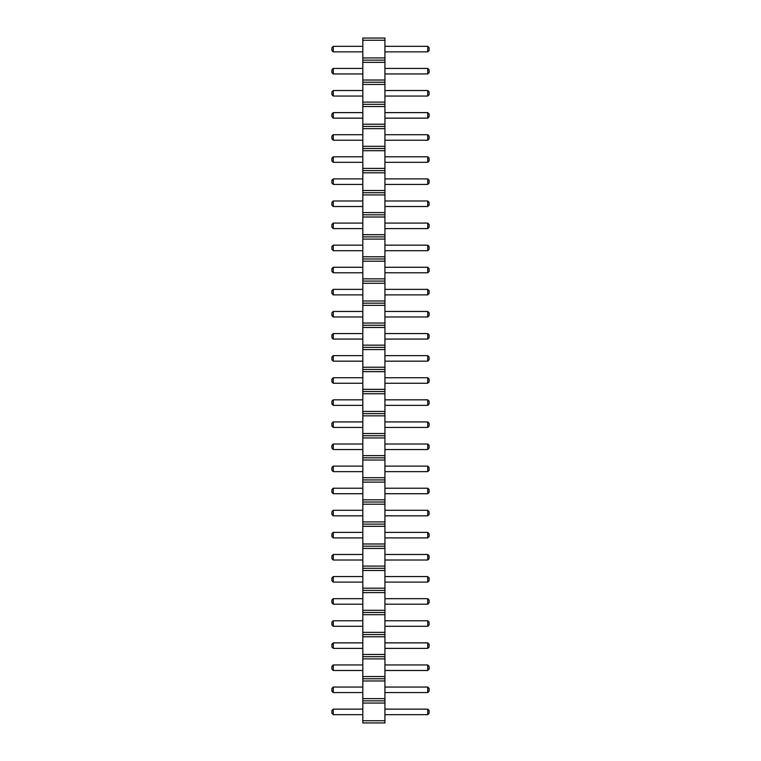 <?xml version="1.0" encoding="UTF-8"?>
<svg xmlns="http://www.w3.org/2000/svg" width="761" height="761" viewBox="0 0 761 761"><rect width="100%" height="100%" fill="white"/><g stroke="black" fill="none" stroke-linecap="round" stroke-linejoin="round"><path stroke-width="0.57" stroke-dasharray="3.81 2.85" d="M384.923 720.743L362.826 720.743L362.826 722.95L384.923 722.95L384.923 38.05L362.826 38.05L362.826 40.257L384.923 40.257M362.826 720.743L362.826 703.069L384.923 703.069M362.826 703.069L362.826 40.257M362.826 46.335L362.826 51.862L362.826 46.335L333.27 46.335L333.27 51.862L362.826 51.862M362.826 68.433L362.826 73.95L362.826 68.433L333.27 68.433L333.27 73.95L362.826 73.95M362.826 90.521L362.826 96.048L362.826 90.521L333.27 90.521L333.27 96.048L362.826 96.048M362.826 112.618L362.826 118.136L362.826 112.618L333.27 112.618L333.27 118.136L362.826 118.136M362.826 178.892L362.826 184.419L362.826 178.892L333.27 178.892L333.27 184.419L362.826 184.419M362.826 156.804L362.826 162.331L362.826 156.804L333.27 156.804L333.27 162.331L362.826 162.331M362.826 134.707L362.826 140.233L362.826 134.707L333.27 134.707L333.27 140.233L362.826 140.233M362.826 311.458L362.826 316.985L362.826 311.458L333.27 311.458L333.27 316.985L362.826 316.985M362.826 289.361L362.826 294.887L362.826 289.361L333.27 289.361L333.27 294.887L362.826 294.887M362.826 267.273L362.826 272.79L362.826 267.273L333.27 267.273L333.27 272.79L362.826 272.79M362.826 223.087L362.826 228.604L362.826 223.087L333.27 223.087L333.27 228.604L362.826 228.604M362.826 245.175L362.826 250.702L362.826 245.175L333.27 245.175L333.27 250.702L362.826 250.702M362.826 200.99L362.826 206.516L362.826 200.99L333.27 200.99L333.27 206.516L362.826 206.516M362.826 333.556L362.826 339.073L362.826 333.556L333.27 333.556L333.27 339.073L362.826 339.073M362.826 642.864L362.826 648.382L362.826 642.864L333.27 642.864L333.27 648.382L362.826 648.382M362.826 620.767L362.826 626.293L362.826 620.767L333.27 620.767L333.27 626.293L362.826 626.293M362.826 576.581L362.826 582.108L362.826 576.581L333.27 576.581L333.27 582.108L362.826 582.108M362.826 598.669L362.826 604.196L362.826 598.669L333.27 598.669L333.27 604.196L362.826 604.196M362.826 510.298L362.826 515.825L362.826 510.298L333.27 510.298L333.27 515.825L362.826 515.825M362.826 532.396L362.826 537.913L362.826 532.396L333.27 532.396L333.27 537.913L362.826 537.913M362.826 554.484L362.826 560.01L362.826 554.484L333.27 554.484L333.27 560.01L362.826 560.01M362.826 488.21L362.826 493.727L362.826 488.21L333.27 488.21L333.27 493.727L362.826 493.727M362.826 466.113L362.826 471.639L362.826 466.113L333.27 466.113L333.27 471.639L362.826 471.639M362.826 355.644L362.826 361.171L362.826 355.644L333.27 355.644L333.27 361.171L362.826 361.171M362.826 377.741L362.826 383.259L362.826 377.741L333.27 377.741L333.27 383.259L362.826 383.259M362.826 421.927L362.826 427.444L362.826 421.927L333.27 421.927L333.27 427.444L362.826 427.444M362.826 399.829L362.826 405.356L362.826 399.829L333.27 399.829L333.27 405.356L362.826 405.356M362.826 444.015L362.826 449.542L362.826 444.015L333.27 444.015L333.27 449.542L362.826 449.542M362.826 664.952L362.826 670.479L362.826 664.952L333.27 664.952L333.27 670.479L362.826 670.479M362.826 687.05L362.826 692.567L362.826 687.05L333.27 687.05L333.27 692.567L362.826 692.567M362.826 709.138L362.826 714.665L362.826 709.138L333.27 709.138L333.27 714.665L362.826 714.665M384.923 51.862L384.923 46.335L384.923 51.862L427.73 51.862L429.109 50.473L429.109 47.715L427.73 46.335L427.73 51.862M384.923 73.95L384.923 68.433L384.923 73.95L427.73 73.95L429.109 72.571L429.109 69.812L427.73 68.433L427.73 73.95M384.923 96.048L384.923 90.521L384.923 96.048L427.73 96.048L429.109 94.668L429.109 91.9L427.73 90.521L427.73 96.048M384.923 118.136L384.923 112.618L384.923 118.136L427.73 118.136L429.109 116.756L429.109 113.998L427.73 112.618L427.73 118.136M384.923 184.419L384.923 178.892L384.923 184.419L427.73 184.419L429.109 183.04L429.109 180.281L427.73 178.892L427.73 184.419M384.923 162.331L384.923 156.804L384.923 162.331L427.73 162.331L429.109 160.942L429.109 158.183L427.73 156.804L427.73 162.331M384.923 140.233L384.923 134.707L384.923 140.233L427.73 140.233L429.109 138.854L429.109 136.086L427.73 134.707L427.73 140.233M384.923 316.985L384.923 311.458L384.923 316.985L427.73 316.985L429.109 315.596L429.109 312.838L427.73 311.458L427.73 316.985M384.923 294.887L384.923 289.361L384.923 294.887L427.73 294.887L429.109 293.508L429.109 290.75L427.73 289.361L427.73 294.887M384.923 272.79L384.923 267.273L384.923 272.79L427.73 272.79L429.109 271.411L429.109 268.652L427.73 267.273L427.73 272.79M384.923 228.604L384.923 223.087L384.923 228.604L427.73 228.604L429.109 227.225L429.109 224.466L427.73 223.087L427.73 228.604M384.923 250.702L384.923 245.175L384.923 250.702L427.73 250.702L429.109 249.323L429.109 246.554L427.73 245.175L427.73 250.702M384.923 206.516L384.923 200.99L384.923 206.516L427.73 206.516L429.109 205.137L429.109 202.369L427.73 200.99L427.73 206.516M384.923 339.073L384.923 333.556L384.923 339.073L427.73 339.073L429.109 337.694L429.109 334.935L427.73 333.556L427.73 339.073M384.923 648.382L384.923 642.864L384.923 648.382L427.73 648.382L429.109 647.002L429.109 644.244L427.73 642.864L427.73 648.382M384.923 626.293L384.923 620.767L384.923 626.293L427.73 626.293L429.109 624.914L429.109 622.146L427.73 620.767L427.73 626.293M384.923 582.108L384.923 576.581L384.923 582.108L427.73 582.108L429.109 580.719L429.109 577.96L427.73 576.581L427.73 582.108M384.923 604.196L384.923 598.669L384.923 604.196L427.73 604.196L429.109 602.817L429.109 600.058L427.73 598.669L427.73 604.196M384.923 515.825L384.923 510.298L384.923 515.825L427.73 515.825L429.109 514.446L429.109 511.677L427.73 510.298L427.73 515.825M384.923 537.913L384.923 532.396L384.923 537.913L427.73 537.913L429.109 536.534L429.109 533.775L427.73 532.396L427.73 537.913M384.923 560.01L384.923 554.484L384.923 560.01L427.73 560.01L429.109 558.631L429.109 555.863L427.73 554.484L427.73 560.01M384.923 493.727L384.923 488.21L384.923 493.727L427.73 493.727L429.109 492.348L429.109 489.589L427.73 488.21L427.73 493.727M384.923 471.639L384.923 466.113L384.923 471.639L427.73 471.639L429.109 470.25L429.109 467.492L427.73 466.113L427.73 471.639M384.923 361.171L384.923 355.644L384.923 361.171L427.73 361.171L429.109 359.791L429.109 357.023L427.73 355.644L427.73 361.171M384.923 383.259L384.923 377.741L384.923 383.259L427.73 383.259L429.109 381.879L429.109 379.121L427.73 377.741L427.73 383.259M384.923 427.444L384.923 421.927L384.923 427.444L427.73 427.444L429.109 426.065L429.109 423.306L427.73 421.927L427.73 427.444M384.923 405.356L384.923 399.829L384.923 405.356L427.73 405.356L429.109 403.977L429.109 401.209L427.73 399.829L427.73 405.356M384.923 449.542L384.923 444.015L384.923 449.542L427.73 449.542L429.109 448.162L429.109 445.404L427.73 444.015L427.73 449.542M384.923 670.479L384.923 664.952L384.923 670.479L427.73 670.479L429.109 669.1L429.109 666.332L427.73 664.952L427.73 670.479M384.923 692.567L384.923 687.05L384.923 692.567L427.73 692.567L429.109 691.188L429.109 688.429L427.73 687.05L427.73 692.567M384.923 714.665L384.923 709.138L384.923 714.665L427.73 714.665L429.109 713.285L429.109 710.527L427.73 709.138L427.73 714.665M362.826 700.852L384.923 700.852M362.826 698.646L384.923 698.646M362.826 680.971L384.923 680.971M362.826 678.764L384.923 678.764M362.826 676.558L384.923 676.558M362.826 658.883L384.923 658.883M362.826 656.667L384.923 656.667M362.826 654.46L384.923 654.46M362.826 636.786L384.923 636.786M362.826 634.579L384.923 634.579M362.826 632.362L384.923 632.362M362.826 614.688L384.923 614.688M362.826 612.481L384.923 612.481M362.826 610.274L384.923 610.274M362.826 592.6L384.923 592.6M362.826 590.393L384.923 590.393M362.826 588.177L384.923 588.177M362.826 570.503L384.923 570.503M362.826 568.296L384.923 568.296M362.826 566.089L384.923 566.089M362.826 548.415L384.923 548.415M362.826 546.198L384.923 546.198M362.826 543.991L384.923 543.991M362.826 526.317L384.923 526.317M362.826 524.11L384.923 524.11M362.826 521.903L384.923 521.903M362.826 504.22L384.923 504.22M362.826 502.013L384.923 502.013M362.826 499.806L384.923 499.806M362.826 482.132L384.923 482.132M362.826 479.925L384.923 479.925M362.826 477.708L384.923 477.708M362.826 460.034L384.923 460.034M362.826 457.827L384.923 457.827M362.826 455.62L384.923 455.62M362.826 437.946L384.923 437.946M362.826 435.73L384.923 435.73M362.826 433.523L384.923 433.523M362.826 415.848L384.923 415.848M362.826 413.642L384.923 413.642M362.826 411.435L384.923 411.435M362.826 393.76L384.923 393.76M362.826 391.544L384.923 391.544M362.826 389.337L384.923 389.337M362.826 371.663L384.923 371.663M362.826 369.456L384.923 369.456M362.826 367.24L384.923 367.24M362.826 349.565L384.923 349.565M362.826 347.358L384.923 347.358M362.826 345.152L384.923 345.152M362.826 327.477L384.923 327.477M362.826 325.27L384.923 325.27M362.826 323.054L384.923 323.054M362.826 305.38L384.923 305.38M362.826 303.173L384.923 303.173M362.826 300.966L384.923 300.966M362.826 283.292L384.923 283.292M362.826 281.075L384.923 281.075M362.826 278.868L384.923 278.868M362.826 261.194L384.923 261.194M362.826 258.987L384.923 258.987M362.826 256.78L384.923 256.78M362.826 239.097L384.923 239.097M362.826 236.89L384.923 236.89M362.826 234.683L384.923 234.683M362.826 217.009L384.923 217.009M362.826 214.802L384.923 214.802M362.826 212.585L384.923 212.585M362.826 194.911L384.923 194.911M362.826 192.704L384.923 192.704M362.826 190.497L384.923 190.497M362.826 172.823L384.923 172.823M362.826 170.607L384.923 170.607M362.826 168.4L384.923 168.4M362.826 150.726L384.923 150.726M362.826 148.519L384.923 148.519M362.826 146.312L384.923 146.312M362.826 128.638L384.923 128.638M362.826 126.421L384.923 126.421M362.826 124.214L384.923 124.214M362.826 106.54L384.923 106.54M362.826 104.333L384.923 104.333M362.826 102.117L384.923 102.117M362.826 84.442L384.923 84.442M362.826 82.236L384.923 82.236M362.826 80.029L384.923 80.029M362.826 62.354L384.923 62.354M362.826 60.148L384.923 60.148M362.826 57.931L384.923 57.931M384.923 46.335L427.73 46.335M384.923 68.433L427.73 68.433M384.923 90.521L427.73 90.521M384.923 112.618L427.73 112.618M384.923 178.892L427.73 178.892M384.923 156.804L427.73 156.804M384.923 134.707L427.73 134.707M384.923 311.458L427.73 311.458M384.923 289.361L427.73 289.361M384.923 267.273L427.73 267.273M384.923 223.087L427.73 223.087M384.923 245.175L427.73 245.175M384.923 200.99L427.73 200.99M384.923 333.556L427.73 333.556M384.923 642.864L427.73 642.864M384.923 620.767L427.73 620.767M384.923 576.581L427.73 576.581M384.923 598.669L427.73 598.669M384.923 510.298L427.73 510.298M384.923 532.396L427.73 532.396M384.923 554.484L427.73 554.484M384.923 488.21L427.73 488.21M384.923 466.113L427.73 466.113M384.923 355.644L427.73 355.644M384.923 377.741L427.73 377.741M384.923 421.927L427.73 421.927M384.923 399.829L427.73 399.829M384.923 444.015L427.73 444.015M384.923 664.952L427.73 664.952M384.923 687.05L427.73 687.05M384.923 709.138L427.73 709.138M333.27 51.862L331.891 50.473L331.891 47.715L333.27 46.335M333.27 73.95L331.891 72.571L331.891 69.812L333.27 68.433M333.27 96.048L331.891 94.668L331.891 91.9L333.27 90.521M333.27 118.136L331.891 116.756L331.891 113.998L333.27 112.618M333.27 178.892L331.891 180.281L331.891 183.04L333.27 184.419M333.27 162.331L331.891 160.942L331.891 158.183L333.27 156.804M333.27 140.233L331.891 138.854L331.891 136.086L333.27 134.707M333.27 316.985L331.891 315.596L331.891 312.838L333.27 311.458M333.27 294.887L331.891 293.508L331.891 290.75L333.27 289.361M333.27 272.79L331.891 271.411L331.891 268.652L333.27 267.273M333.27 228.604L331.891 227.225L331.891 224.466L333.27 223.087M333.27 245.175L331.891 246.554L331.891 249.323L333.27 250.702M333.27 206.516L331.891 205.137L331.891 202.369L333.27 200.99M333.27 333.556L331.891 334.935L331.891 337.694L333.27 339.073M333.27 648.382L331.891 647.002L331.891 644.244L333.27 642.864M333.27 626.293L331.891 624.914L331.891 622.146L333.27 620.767M333.27 582.108L331.891 580.719L331.891 577.96L333.27 576.581M333.27 604.196L331.891 602.817L331.891 600.058L333.27 598.669M333.27 515.825L331.891 514.446L331.891 511.677L333.27 510.298M333.27 532.396L331.891 533.775L331.891 536.534L333.27 537.913M333.27 554.484L331.891 555.863L331.891 558.631L333.27 560.01M333.27 488.21L331.891 489.589L331.891 492.348L333.27 493.727M333.27 471.639L331.891 470.25L331.891 467.492L333.27 466.113M333.27 361.171L331.891 359.791L331.891 357.023L333.27 355.644M333.27 377.741L331.891 379.121L331.891 381.879L333.27 383.259M333.27 427.444L331.891 426.065L331.891 423.306L333.27 421.927M333.27 405.356L331.891 403.977L331.891 401.209L333.27 399.829M333.27 444.015L331.891 445.404L331.891 448.162L333.27 449.542M333.27 670.479L331.891 669.1L331.891 666.332L333.27 664.952M333.27 692.567L331.891 691.188L331.891 688.429L333.27 687.05M333.27 709.138L331.891 710.527L331.891 713.285L333.27 714.665"/><path stroke-width="1.14" d="M362.826 722.95L384.923 722.95L384.923 38.05L362.826 38.05L362.826 722.95M362.826 720.743L384.923 720.743M362.826 703.069L384.923 703.069M362.826 700.852L384.923 700.852M362.826 698.646L384.923 698.646M362.826 680.971L384.923 680.971M362.826 678.764L384.923 678.764M362.826 676.558L384.923 676.558M362.826 658.883L384.923 658.883M362.826 656.667L384.923 656.667M362.826 654.46L384.923 654.46M362.826 636.786L384.923 636.786M362.826 634.579L384.923 634.579M362.826 632.362L384.923 632.362M362.826 614.688L384.923 614.688M362.826 612.481L384.923 612.481M362.826 610.274L384.923 610.274M362.826 592.6L384.923 592.6M362.826 590.393L384.923 590.393M362.826 588.177L384.923 588.177M362.826 570.503L384.923 570.503M362.826 568.296L384.923 568.296M362.826 566.089L384.923 566.089M362.826 548.415L384.923 548.415M362.826 546.198L384.923 546.198M362.826 543.991L384.923 543.991M362.826 526.317L384.923 526.317M362.826 524.11L384.923 524.11M362.826 521.903L384.923 521.903M362.826 504.22L384.923 504.22M362.826 502.013L384.923 502.013M362.826 499.806L384.923 499.806M362.826 482.132L384.923 482.132M362.826 479.925L384.923 479.925M362.826 477.708L384.923 477.708M362.826 460.034L384.923 460.034M362.826 457.827L384.923 457.827M362.826 455.62L384.923 455.62M362.826 437.946L384.923 437.946M362.826 435.73L384.923 435.73M362.826 433.523L384.923 433.523M362.826 415.848L384.923 415.848M362.826 413.642L384.923 413.642M362.826 411.435L384.923 411.435M362.826 393.76L384.923 393.76M362.826 391.544L384.923 391.544M362.826 389.337L384.923 389.337M362.826 371.663L384.923 371.663M362.826 369.456L384.923 369.456M362.826 367.24L384.923 367.24M362.826 349.565L384.923 349.565M362.826 347.358L384.923 347.358M362.826 345.152L384.923 345.152M362.826 327.477L384.923 327.477M362.826 325.27L384.923 325.27M362.826 323.054L384.923 323.054M362.826 305.38L384.923 305.38M362.826 303.173L384.923 303.173M362.826 300.966L384.923 300.966M362.826 283.292L384.923 283.292M362.826 281.075L384.923 281.075M362.826 278.868L384.923 278.868M362.826 261.194L384.923 261.194M362.826 258.987L384.923 258.987M362.826 256.78L384.923 256.78M362.826 239.097L384.923 239.097M362.826 236.89L384.923 236.89M362.826 234.683L384.923 234.683M362.826 217.009L384.923 217.009M362.826 214.802L384.923 214.802M362.826 212.585L384.923 212.585M362.826 194.911L384.923 194.911M362.826 192.704L384.923 192.704M362.826 190.497L384.923 190.497M362.826 172.823L384.923 172.823M362.826 170.607L384.923 170.607M362.826 168.4L384.923 168.4M362.826 150.726L384.923 150.726M362.826 148.519L384.923 148.519M362.826 146.312L384.923 146.312M362.826 128.638L384.923 128.638M362.826 126.421L384.923 126.421M362.826 124.214L384.923 124.214M362.826 106.54L384.923 106.54M362.826 104.333L384.923 104.333M362.826 102.117L384.923 102.117M362.826 84.442L384.923 84.442M362.826 82.236L384.923 82.236M362.826 80.029L384.923 80.029M362.826 62.354L384.923 62.354M362.826 60.148L384.923 60.148M362.826 57.931L384.923 57.931M362.826 40.257L384.923 40.257M362.826 51.862L333.27 51.862L333.27 46.335L362.826 46.335M362.826 73.95L333.27 73.95L333.27 68.433L362.826 68.433M362.826 90.521L333.27 90.521L333.27 96.048L362.826 96.048M362.826 118.136L333.27 118.136L333.27 112.618L362.826 112.618M362.826 184.419L333.27 184.419L333.27 178.892L362.826 178.892M362.826 162.331L333.27 162.331L333.27 156.804L362.826 156.804M362.826 140.233L333.27 140.233L333.27 134.707L362.826 134.707M362.826 311.458L333.27 311.458L333.27 316.985L362.826 316.985M362.826 294.887L333.27 294.887L333.27 289.361L362.826 289.361M362.826 267.273L333.27 267.273L333.27 272.79L362.826 272.79M362.826 228.604L333.27 228.604L333.27 223.087L362.826 223.087M362.826 250.702L333.27 250.702L333.27 245.175L362.826 245.175M362.826 206.516L333.27 206.516L333.27 200.99L362.826 200.99M362.826 339.073L333.27 339.073L333.27 333.556L362.826 333.556M362.826 642.864L333.27 642.864L333.27 648.382L362.826 648.382M362.826 626.293L333.27 626.293L333.27 620.767L362.826 620.767M362.826 582.108L333.27 582.108L333.27 576.581L362.826 576.581M362.826 604.196L333.27 604.196L333.27 598.669L362.826 598.669M362.826 515.825L333.27 515.825L333.27 510.298L362.826 510.298M362.826 537.913L333.27 537.913L333.27 532.396L362.826 532.396M362.826 560.01L333.27 560.01L333.27 554.484L362.826 554.484M362.826 493.727L333.27 493.727L333.27 488.21L362.826 488.21M362.826 471.639L333.27 471.639L333.27 466.113L362.826 466.113M362.826 361.171L333.27 361.171L333.27 355.644L362.826 355.644M362.826 383.259L333.27 383.259L333.27 377.741L362.826 377.741M362.826 421.927L333.27 421.927L333.27 427.444L362.826 427.444M362.826 405.356L333.27 405.356L333.27 399.829L362.826 399.829M362.826 449.542L333.27 449.542L333.27 444.015L362.826 444.015M362.826 664.952L333.27 664.952L333.27 670.479L362.826 670.479M362.826 692.567L333.27 692.567L333.27 687.05L362.826 687.05M362.826 714.665L333.27 714.665L333.27 709.138L362.826 709.138M384.923 46.335L427.73 46.335L427.73 51.862L429.109 50.473L429.109 47.715L427.73 46.335M384.923 51.862L427.73 51.862M384.923 68.433L427.73 68.433L427.73 73.95L429.109 72.571L429.109 69.812L427.73 68.433M384.923 73.95L427.73 73.95M384.923 96.048L427.73 96.048L429.109 94.668L429.109 91.9L427.73 90.521L427.73 96.048M384.923 90.521L427.73 90.521M384.923 112.618L427.73 112.618L427.73 118.136L429.109 116.756L429.109 113.998L427.73 112.618M384.923 118.136L427.73 118.136M384.923 178.892L427.73 178.892L427.73 184.419L429.109 183.04L429.109 180.281L427.73 178.892M384.923 184.419L427.73 184.419M384.923 156.804L427.73 156.804L427.73 162.331L429.109 160.942L429.109 158.183L427.73 156.804M384.923 162.331L427.73 162.331M384.923 134.707L427.73 134.707L427.73 140.233L429.109 138.854L429.109 136.086L427.73 134.707M384.923 140.233L427.73 140.233M384.923 316.985L427.73 316.985L429.109 315.596L429.109 312.838L427.73 311.458L427.73 316.985M384.923 311.458L427.73 311.458M384.923 289.361L427.73 289.361L427.73 294.887L429.109 293.508L429.109 290.75L427.73 289.361M384.923 294.887L427.73 294.887M384.923 272.79L427.73 272.79L429.109 271.411L429.109 268.652L427.73 267.273L427.73 272.79M384.923 267.273L427.73 267.273M384.923 223.087L427.73 223.087L427.73 228.604L429.109 227.225L429.109 224.466L427.73 223.087M384.923 228.604L427.73 228.604M384.923 245.175L427.73 245.175L427.73 250.702L429.109 249.323L429.109 246.554L427.73 245.175M384.923 250.702L427.73 250.702M384.923 200.99L427.73 200.99L427.73 206.516L429.109 205.137L429.109 202.369L427.73 200.99M384.923 206.516L427.73 206.516M384.923 333.556L427.73 333.556L427.73 339.073L429.109 337.694L429.109 334.935L427.73 333.556M384.923 339.073L427.73 339.073M384.923 648.382L427.73 648.382L429.109 647.002L429.109 644.244L427.73 642.864L427.73 648.382M384.923 642.864L427.73 642.864M384.923 620.767L427.73 620.767L427.73 626.293L429.109 624.914L429.109 622.146L427.73 620.767M384.923 626.293L427.73 626.293M384.923 576.581L427.73 576.581L427.73 582.108L429.109 580.719L429.109 577.96L427.73 576.581M384.923 582.108L427.73 582.108M384.923 598.669L427.73 598.669L427.73 604.196L429.109 602.817L429.109 600.058L427.73 598.669M384.923 604.196L427.73 604.196M384.923 510.298L427.73 510.298L427.73 515.825L429.109 514.446L429.109 511.677L427.73 510.298M384.923 515.825L427.73 515.825M384.923 532.396L427.73 532.396L427.73 537.913L429.109 536.534L429.109 533.775L427.73 532.396M384.923 537.913L427.73 537.913M384.923 554.484L427.73 554.484L427.73 560.01L429.109 558.631L429.109 555.863L427.73 554.484M384.923 560.01L427.73 560.01M384.923 488.21L427.73 488.21L427.73 493.727L429.109 492.348L429.109 489.589L427.73 488.21M384.923 493.727L427.73 493.727M384.923 466.113L427.73 466.113L427.73 471.639L429.109 470.25L429.109 467.492L427.73 466.113M384.923 471.639L427.73 471.639M384.923 355.644L427.73 355.644L427.73 361.171L429.109 359.791L429.109 357.023L427.73 355.644M384.923 361.171L427.73 361.171M384.923 377.741L427.73 377.741L427.73 383.259L429.109 381.879L429.109 379.121L427.73 377.741M384.923 383.259L427.73 383.259M384.923 427.444L427.73 427.444L429.109 426.065L429.109 423.306L427.73 421.927L427.73 427.444M384.923 421.927L427.73 421.927M384.923 399.829L427.73 399.829L427.73 405.356L429.109 403.977L429.109 401.209L427.73 399.829M384.923 405.356L427.73 405.356M384.923 444.015L427.73 444.015L427.73 449.542L429.109 448.162L429.109 445.404L427.73 444.015M384.923 449.542L427.73 449.542M384.923 670.479L427.73 670.479L429.109 669.1L429.109 666.332L427.73 664.952L427.73 670.479M384.923 664.952L427.73 664.952M384.923 687.05L427.73 687.05L427.73 692.567L429.109 691.188L429.109 688.429L427.73 687.05M384.923 692.567L427.73 692.567M384.923 709.138L427.73 709.138L427.73 714.665L429.109 713.285L429.109 710.527L427.73 709.138M384.923 714.665L427.73 714.665M333.27 46.335L331.891 47.715L331.891 50.473L333.27 51.862M333.27 68.433L331.891 69.812L331.891 72.571L333.27 73.95M333.27 96.048L331.891 94.668L331.891 91.9L333.27 90.521M333.27 112.618L331.891 113.998L331.891 116.756L333.27 118.136M333.27 178.892L331.891 180.281L331.891 183.04L333.27 184.419M333.27 156.804L331.891 158.183L331.891 160.942L333.27 162.331M333.27 134.707L331.891 136.086L331.891 138.854L333.27 140.233M333.27 316.985L331.891 315.596L331.891 312.838L333.27 311.458M333.27 289.361L331.891 290.75L331.891 293.508L333.27 294.887M333.27 272.79L331.891 271.411L331.891 268.652L333.27 267.273M333.27 223.087L331.891 224.466L331.891 227.225L333.27 228.604M333.27 245.175L331.891 246.554L331.891 249.323L333.27 250.702M333.27 200.99L331.891 202.369L331.891 205.137L333.27 206.516M333.27 333.556L331.891 334.935L331.891 337.694L333.27 339.073M333.27 648.382L331.891 647.002L331.891 644.244L333.27 642.864M333.27 620.767L331.891 622.146L331.891 624.914L333.27 626.293M333.27 576.581L331.891 577.96L331.891 580.719L333.27 582.108M333.27 598.669L331.891 600.058L331.891 602.817L333.27 604.196M333.27 510.298L331.891 511.677L331.891 514.446L333.27 515.825M333.27 532.396L331.891 533.775L331.891 536.534L333.27 537.913M333.27 554.484L331.891 555.863L331.891 558.631L333.27 560.01M333.27 488.21L331.891 489.589L331.891 492.348L333.27 493.727M333.27 466.113L331.891 467.492L331.891 470.25L333.27 471.639M333.27 355.644L331.891 357.023L331.891 359.791L333.27 361.171M333.27 377.741L331.891 379.121L331.891 381.879L333.27 383.259M333.27 427.444L331.891 426.065L331.891 423.306L333.27 421.927M333.27 399.829L331.891 401.209L331.891 403.977L333.27 405.356M333.27 444.015L331.891 445.404L331.891 448.162L333.27 449.542M333.27 670.479L331.891 669.1L331.891 666.332L333.27 664.952M333.27 687.05L331.891 688.429L331.891 691.188L333.27 692.567M333.27 709.138L331.891 710.527L331.891 713.285L333.27 714.665"/></g></svg>
